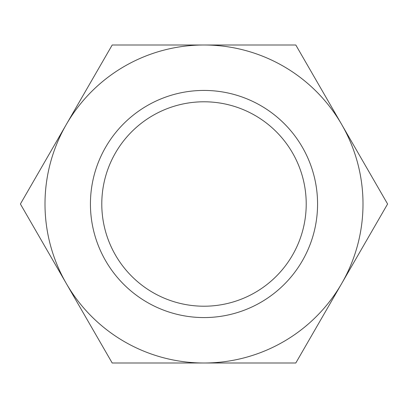 <?xml version="1.0" encoding="UTF-8"?>
<svg xmlns="http://www.w3.org/2000/svg" width="408" height="408" viewBox="0 0 408 408"><rect width="100%" height="100%" fill="white"/><g stroke="black" fill="none" stroke-linecap="round" stroke-linejoin="round"><path stroke-width="0.61" d="M101.786 204A102.214 102.214 0 0 0 204 306.214A102.214 102.214 0 0 0 306.214 204A102.214 102.214 0 0 0 204 101.786A102.214 102.214 0 0 0 101.786 204M90.428 204A113.572 113.572 0 0 0 204 317.572A113.572 113.572 0 0 0 317.572 204A113.572 113.572 0 0 0 204 90.428A113.572 113.572 0 0 0 90.428 204M387.6 204L295.8 44.997L204 44.997A159.003 159.003 0 0 0 66.3 283.499A159.003 159.003 0 0 0 204 363.003L295.8 363.003L341.7 283.499A159.003 159.003 0 0 0 204 44.997L112.2 44.997L20.4 204L112.2 363.003L204 363.003A159.003 159.003 0 0 0 341.7 283.499L387.6 204"/></g></svg>
